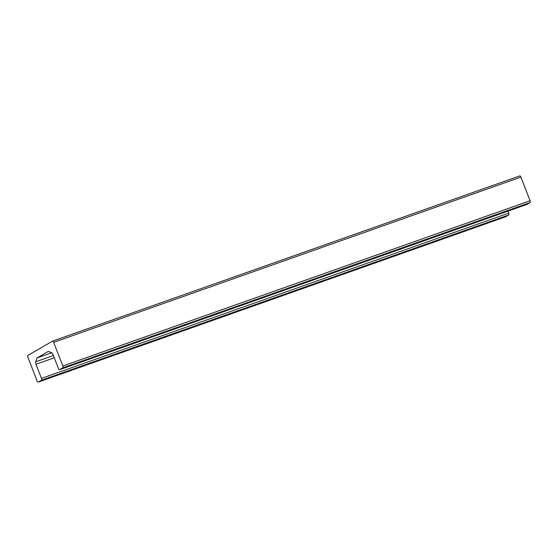 <?xml version="1.0" encoding="UTF-8"?>
<svg xmlns="http://www.w3.org/2000/svg" width="558" height="558" viewBox="0 0 558 558"><rect width="100%" height="100%" fill="white"/><g stroke="black" fill="none" stroke-linecap="round" stroke-linejoin="round"><path stroke-width="0.84" d="M52.494 341.161L27.9 355.425A1.625 0.649 -109.5 0 0 27.914 357.26L37.086 380.905A1.625 0.649 -109.5 0 0 38.195 382.104A1.625 0.649 -109.5 0 0 38.244 382.084L41.473 380.214A1.625 0.649 -109.5 0 0 41.459 378.373L35.984 364.262A2.706 1.081 70.5 0 1 35.754 361.772L37.03 357.957L48.316 351.407L51.482 352.656A2.706 1.081 70.5 0 1 52.975 354.407L58.45 368.517A1.625 0.649 -109.5 0 0 59.56 369.717A1.625 0.649 -109.5 0 0 59.601 369.696L62.831 367.82A1.625 0.649 -109.5 0 0 62.817 365.985L53.645 342.34A1.625 0.649 -109.5 0 0 52.536 341.14A1.625 0.649 -109.5 0 0 52.494 341.161M52.585 341.126L519.756 175.916A1.625 0.649 -109.5 0 1 519.805 175.896A1.625 0.649 -109.5 0 1 520.914 177.095L530.086 200.74L62.817 365.985M530.086 200.74A1.625 0.649 -109.5 0 1 530.1 202.575L526.871 204.451L59.601 369.696M507.954 211.147L508.722 213.128A1.625 0.649 -109.5 0 1 508.736 214.969L505.506 216.839L38.244 382.084M54.286 357.79L35.984 364.262M53.408 355.53L35.754 361.772M51.741 352.754L37.03 357.957M520.914 177.095L53.645 342.34M530.1 202.575L62.831 367.82M508.736 214.969L41.473 380.214M508.722 213.128L41.459 378.373M505.464 216.86L38.195 382.104M526.822 204.472L59.56 369.717M519.805 175.896L52.536 341.14"/></g></svg>
